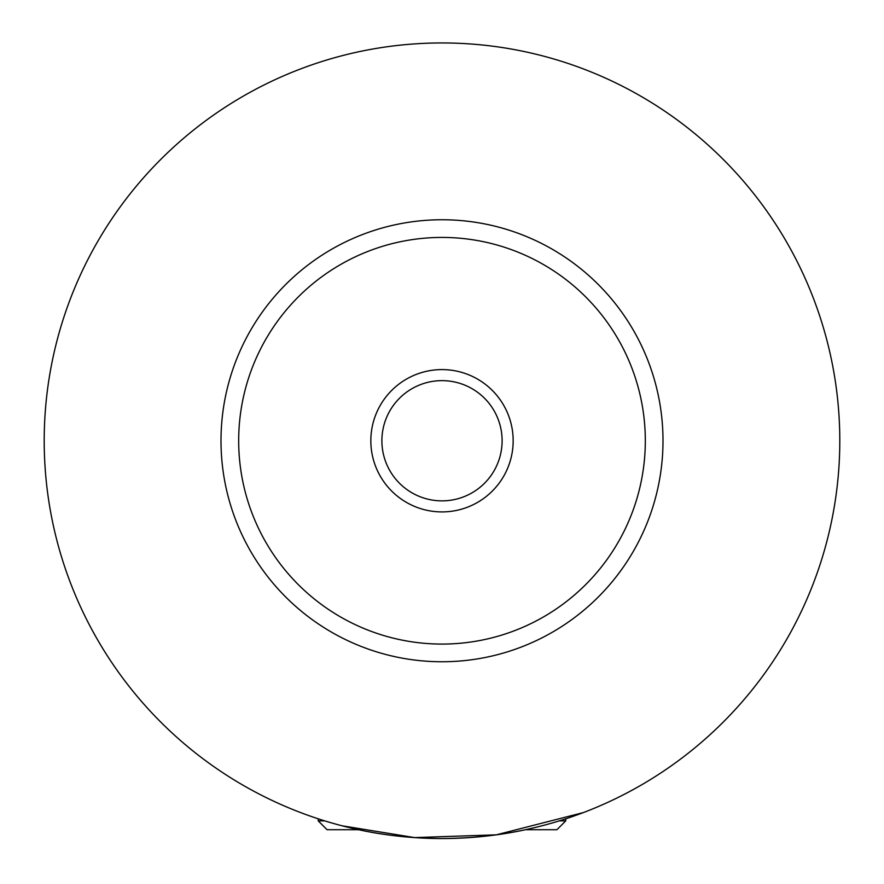 <?xml version="1.0" encoding="UTF-8"?>
<svg xmlns="http://www.w3.org/2000/svg" width="884" height="884" viewBox="0 0 884 884"><rect width="100%" height="100%" fill="white"/><g stroke="black" fill="none" stroke-linecap="round" stroke-linejoin="round"><path stroke-width="1.33" d="M559.274 820.871L565.76 820.871L556.92 829.711L525.394 829.711M358.606 829.711L327.08 829.711L318.24 820.871L324.726 820.871M359.545 829.91C384.617 835.402 412.11 838.286 442 838.551C471.89 838.286 499.383 835.402 524.455 829.91M341.986 825.778L414.607 837.59L496.289 834.839L583.44 812.562M513.162 440.751A71.162 71.162 0 0 0 442 369.589A71.162 71.162 0 0 0 370.838 440.751A71.162 71.162 0 0 0 442 511.913A71.162 71.162 0 0 0 513.162 440.751M381.888 440.751A60.112 60.112 0 0 0 442 500.863A60.112 60.112 0 0 0 502.112 440.751A60.112 60.112 0 0 0 442 380.639A60.112 60.112 0 0 0 381.888 440.751M663 440.751A221 221 0 0 1 442 661.751A221 221 0 0 1 221 440.751A221 221 0 0 1 442 219.751A221 221 0 0 1 663 440.751M839.8 440.751A397.8 397.8 0 0 1 442 838.551A397.8 397.8 0 0 1 44.2 440.751A397.8 397.8 0 0 1 442 42.951A397.8 397.8 0 0 1 839.8 440.751M645.32 440.751A203.32 203.32 0 0 0 442 237.431A203.32 203.32 0 0 0 238.68 440.751A203.32 203.32 0 0 0 442 644.071A203.32 203.32 0 0 0 645.32 440.751M318.24 818.816L318.24 820.871M565.76 818.816L565.76 820.871"/></g></svg>
